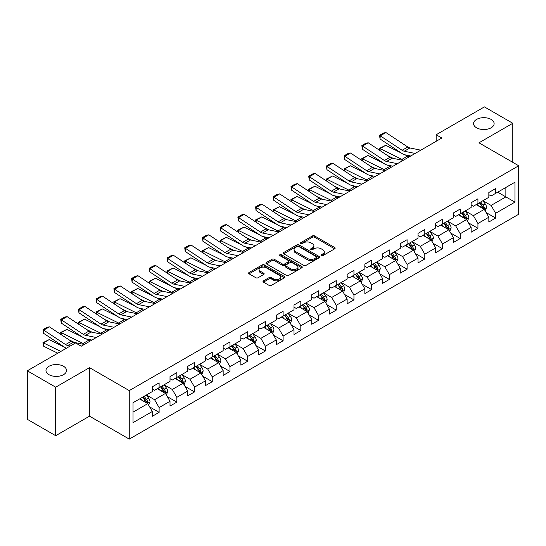 <?xml version="1.0" encoding="UTF-8"?>
<svg xmlns="http://www.w3.org/2000/svg" width="546" height="546" viewBox="0 0 546 546"><rect width="100%" height="100%" fill="white"/><g stroke="black" fill="none" stroke-linecap="round" stroke-linejoin="round"><path stroke-width="0.82" d="M321.287 255.651A1.106 0.635 0 0 0 322.85 255.651L334.691 248.812A1.577 0.908 0 0 0 335.148 248.171A1.577 0.908 0 0 0 334.691 247.522L314.626 235.94A1.577 0.908 0 0 0 312.401 235.94L300.559 242.779A1.106 0.635 0 0 0 300.232 243.229A1.106 0.635 0 0 0 300.559 243.68A1.106 0.635 0 0 0 302.115 243.68L303.651 242.793A5.044 2.914 0 0 1 310.783 242.793L312.455 243.762A5.044 2.914 0 0 1 313.93 245.816A5.044 2.914 0 0 1 312.455 247.877L310.92 248.764A1.106 0.635 0 0 0 310.599 249.215A1.106 0.635 0 0 0 310.92 249.665A1.106 0.635 0 0 0 312.483 249.665L314.011 248.778A5.044 2.914 0 0 1 321.15 248.778L322.816 249.747A5.044 2.914 0 0 1 324.297 251.802A5.044 2.914 0 0 1 322.816 253.863L321.287 254.75A1.106 0.635 0 0 0 320.966 255.2A1.106 0.635 0 0 0 321.287 255.651L321.287 254.75M63.52 366.277A10.278 5.931 0 0 0 52.32 364.994A10.278 5.931 0 0 0 45.973 370.475A10.278 5.931 0 0 0 48.983 374.672A10.278 5.931 0 0 0 60.183 375.955A10.278 5.931 0 0 0 66.53 370.475A10.278 5.931 0 0 0 63.52 366.277M491.107 119.41A10.278 5.931 0 0 0 479.914 118.127A10.278 5.931 0 0 0 473.566 123.608A10.278 5.931 0 0 0 476.576 127.805A10.278 5.931 0 0 0 487.776 129.088A10.278 5.931 0 0 0 494.116 123.608A10.278 5.931 0 0 0 491.107 119.41M263.472 280.856A1.577 0.908 0 0 0 263.015 281.497A1.577 0.908 0 0 0 263.472 282.139L269.103 285.387A1.577 0.908 0 0 0 271.328 285.387L284.48 277.798A1.577 0.908 0 0 0 284.944 277.156A1.577 0.908 0 0 0 284.48 276.508L264.421 264.926A1.577 0.908 0 0 0 262.189 264.926L249.044 272.522A1.577 0.908 0 0 0 248.58 273.164A1.577 0.908 0 0 0 249.044 273.805L255.842 277.737A1.577 0.908 0 0 0 258.067 277.737L263.698 274.481A1.577 0.908 0 0 0 264.155 273.839A1.577 0.908 0 0 0 263.698 273.198L260.326 271.253A4.218 2.437 0 0 1 259.091 269.533A4.218 2.437 0 0 1 261.691 267.281A4.218 2.437 0 0 1 266.284 267.806L279.491 275.43A4.218 2.437 0 0 1 280.726 277.156A4.218 2.437 0 0 1 278.126 279.402A4.218 2.437 0 0 1 273.532 278.876L271.328 277.607A1.577 0.908 0 0 0 269.103 277.607L263.472 280.856L263.472 282.139L269.103 278.917L269.103 277.607M89.517 367.656L55.685 387.189L27.3 370.802L27.3 419.314L55.685 435.701L89.517 416.168L129.259 439.107L129.259 390.602L89.517 367.656L89.517 416.168M512.796 162.346L512.796 123.28L478.958 142.813L518.7 165.759L129.259 390.602M512.796 123.28L484.411 106.893L436.158 134.753L436.158 141.305M27.3 370.802L75.553 342.943L81.231 346.219L441.837 138.029L436.158 134.753M303.76 265.376A1.577 0.908 0 0 0 305.992 265.376L319.144 257.787A1.577 0.908 0 0 0 319.601 257.146A1.577 0.908 0 0 0 319.144 256.497L299.078 244.915A1.577 0.908 0 0 0 296.853 244.915L283.702 252.511A1.577 0.908 0 0 0 283.238 253.153A1.577 0.908 0 0 0 283.702 253.794L303.76 265.376M280.296 255.883A1.106 0.635 0 0 1 281.415 256.04L281.415 254.729L301.808 266.503A1.577 0.908 0 0 1 302.272 267.151A1.577 0.908 0 0 1 301.808 267.793L288.663 275.382A1.577 0.908 0 0 1 286.432 275.382L266.373 263.8L266.373 262.517A1.577 0.908 0 0 0 265.909 263.158A1.577 0.908 0 0 0 266.373 263.8M266.373 262.517L271.997 259.268A1.577 0.908 0 0 1 274.228 259.268L282.364 263.964A1.577 0.908 0 0 0 284.596 263.964L288.329 261.807A1.577 0.908 0 0 0 288.786 261.165A1.577 0.908 0 0 0 288.329 260.524L279.859 255.63A1.106 0.635 0 0 1 279.532 255.18A1.106 0.635 0 0 1 280.214 254.593A1.106 0.635 0 0 1 281.415 254.729M129.259 439.107L518.7 214.264L518.7 165.759M149.638 406.886L159.118 412.36L159.118 407.575L170.018 401.283L170.018 406.067L176.829 402.136L176.829 397.352L187.728 391.059L187.728 395.843L194.547 391.912L194.547 387.128L205.446 380.835L205.446 385.619L212.257 381.688L212.257 376.897L223.157 370.604L223.157 375.389L229.968 371.457L229.968 366.673L240.868 360.38L240.868 365.165L247.679 361.234L247.679 356.449L258.579 350.157L258.579 354.941L265.39 351.01L265.39 346.219L276.29 339.926L276.29 344.71L283.108 340.779L283.108 335.995L294.007 329.702L294.007 334.486L300.819 330.555L300.819 325.771L311.718 319.478L311.718 324.263L318.53 320.331L318.53 315.54L329.429 309.248L329.429 314.039L336.24 310.101L336.24 305.316L347.14 299.024L347.14 303.808L353.951 299.877L353.951 295.093L364.851 288.8L364.851 293.584L371.669 289.653L371.669 284.862L382.569 278.569L382.569 283.36L389.38 279.422L389.38 274.638L400.279 268.345L400.279 273.13L407.091 269.198L407.091 264.414L417.99 258.121L417.99 262.906L424.802 258.975L424.802 254.183L435.701 247.891L435.701 252.682L442.513 248.744L442.513 243.96L453.412 237.667L453.412 242.451L460.23 238.52L460.23 233.736L471.13 227.443L471.13 232.227L477.941 228.296L477.941 223.512L488.841 217.212L488.841 222.004L495.652 218.066L495.652 213.281L514.953 202.136L514.953 182.214L505.869 187.455L505.869 196.894L514.953 202.136M159.118 412.36L152.307 416.298L152.307 411.513L133.006 422.652L133.006 402.73L152.307 391.584L152.307 386.8L159.118 382.862L159.118 387.646L170.018 381.354L170.018 376.569L176.829 372.638L176.829 377.423L187.728 371.13L187.728 366.346L194.547 362.414L194.547 367.199L205.446 360.906L205.446 356.122L212.257 352.184L212.257 356.975L223.157 350.675L223.157 345.891L229.968 341.96L229.968 346.744L240.868 340.451L240.868 335.667L247.679 331.736L247.679 336.52L258.579 330.228L258.579 325.443L265.39 321.505L265.39 326.296L276.29 319.997L276.29 315.213L283.108 311.281L283.108 316.066L294.007 309.773L294.007 304.989L300.819 301.058L300.819 305.842L311.718 299.549L311.718 294.765L318.53 290.827L318.53 295.618L329.429 289.325L329.429 284.534L336.24 280.603L336.24 285.387L347.14 279.095L347.14 274.31L353.951 270.379L353.951 275.164L364.851 268.871L364.851 264.087L371.669 260.149L371.669 264.94L382.569 258.647L382.569 253.856L389.38 249.925L389.38 254.709L400.279 248.416L400.279 243.632L407.091 239.701L407.091 244.485L417.99 238.192L417.99 233.408L424.802 229.47L424.802 234.261L435.701 227.969L435.701 223.178L442.513 219.246L442.513 224.031L453.412 217.738L453.412 212.954L460.23 209.022L460.23 213.807L471.13 207.514L471.13 202.73L477.941 198.799L477.941 203.583L488.841 197.29L488.841 192.499L495.652 188.568L495.652 193.352L514.953 182.214M157.303 388.697L165.479 393.42L154.579 399.713L146.403 394.99M152.307 388.964L154.579 390.274L159.118 387.646M154.579 399.713L159.118 407.575M165.479 393.42L170.018 401.283M175.013 378.474L183.19 383.19L172.29 389.482L164.114 384.766M170.018 378.733L172.29 380.043L176.829 377.423M172.29 389.482L176.829 397.352M183.19 383.19L187.728 391.059M192.724 368.25L200.901 372.966L190.001 379.258L181.825 374.542M187.728 368.509L190.001 369.819L194.547 367.199M190.001 379.258L194.547 387.128M200.901 372.966L205.446 380.835M210.442 358.019L218.612 362.742L207.712 369.035L199.543 364.312M205.446 358.285L207.712 359.596L212.257 356.975M207.712 369.035L212.257 376.897M218.612 362.742L223.157 370.604M228.153 347.795L236.329 352.511L225.43 358.804L217.253 354.088M223.157 348.055L225.43 349.365L229.968 346.744M225.43 358.804L229.968 366.673M236.329 352.511L240.868 360.38M245.864 337.571L254.04 342.287L243.141 348.58L234.964 343.864M240.868 337.831L243.141 339.141L247.679 336.52M243.141 348.58L247.679 356.449M254.04 342.287L258.579 350.157M263.575 327.341L271.751 332.064L260.851 338.356L252.675 333.633M258.579 327.607L260.851 328.917L265.39 326.296M260.851 338.356L265.39 346.219M271.751 332.064L276.29 339.926M281.286 317.117L289.462 321.833L278.562 328.132L270.386 323.409M276.29 317.376L278.562 318.687L283.108 316.066M278.562 328.132L283.108 335.995M289.462 321.833L294.007 329.702M299.003 306.893L307.173 311.609L296.273 317.902L288.104 313.186M294.007 307.152L296.273 308.463L300.819 305.842M296.273 317.902L300.819 325.771M307.173 311.609L311.718 319.478M316.714 296.662L324.89 301.385L313.991 307.678L305.815 302.955M311.718 296.928L313.991 298.239L318.53 295.618M313.991 307.678L318.53 315.54M324.89 301.385L329.429 309.248M334.425 286.438L342.601 291.155L331.702 297.454L323.525 292.731M329.429 286.698L331.702 288.008L336.24 285.387M331.702 297.454L336.24 305.316M342.601 291.155L347.14 299.024M352.136 276.215L360.312 280.931L349.413 287.223L341.236 282.507M347.14 276.474L349.413 277.784L353.951 275.164M349.413 287.223L353.951 295.093M360.312 280.931L364.851 288.8M369.847 265.984L378.023 270.707L367.124 276.999L358.947 272.277M364.851 266.25L367.124 267.56L371.669 264.94M367.124 276.999L371.669 284.862M378.023 270.707L382.569 278.569M387.564 255.76L395.734 260.483L384.834 266.776L376.665 262.053M382.569 256.019L384.834 257.33L389.38 254.709M384.834 266.776L389.38 274.638M395.734 260.483L400.279 268.345M405.275 245.536L413.452 250.252L402.552 256.545L394.376 251.829M400.279 245.796L402.552 247.106L407.091 244.485M402.552 256.545L407.091 264.414M413.452 250.252L417.99 258.121M422.986 235.306L431.163 240.028L420.263 246.321L412.087 241.598M417.99 235.572L420.263 236.882L424.802 234.261M420.263 246.321L424.802 254.183M431.163 240.028L435.701 247.891M440.697 225.082L448.873 229.805L437.974 236.097L429.798 231.374M435.701 225.341L437.974 226.658L442.513 224.031M437.974 236.097L442.513 243.96M448.873 229.805L453.412 237.667M458.408 214.858L466.584 219.574L455.685 225.867L447.508 221.15M453.412 215.117L455.685 216.428L460.23 213.807M455.685 225.867L460.23 233.736M466.584 219.574L471.13 227.443M476.126 204.627L484.295 209.35L473.396 215.643L465.219 210.92M471.13 204.893L473.396 206.204L477.941 203.583M473.396 215.643L477.941 223.512M484.295 209.35L488.841 217.212M497.693 192.172L505.869 196.894L491.107 205.419L482.937 200.696M488.841 194.663L491.107 195.98L495.652 193.352M491.107 205.419L495.652 213.281M55.685 387.189L55.685 435.701M133.006 412.169L147.768 403.644L139.592 398.921M147.768 403.644L152.307 411.513M486.172 212.592L495.652 218.066M468.461 222.823L477.941 228.296M450.743 233.046L460.23 238.52M433.033 243.27L442.513 248.744M415.322 253.501L424.802 258.975M397.611 263.725L407.091 269.198M379.9 273.949L389.38 279.422M362.182 284.179L371.669 289.653M344.471 294.403L353.951 299.877M326.761 304.627L336.24 310.101M309.05 314.858L318.53 320.331M291.339 325.082L300.819 330.555M273.628 335.305L283.108 340.779M255.91 345.536L265.39 351.01M238.199 355.76L247.679 361.234M220.488 365.984L229.968 371.457M202.778 376.214L212.257 381.688M185.067 386.438L194.547 391.912M167.349 396.662L176.829 402.136M321.731 255.801L322.816 255.173A5.044 2.914 0 0 0 324.297 253.112L324.297 251.802M313.93 245.816L313.93 247.133A5.044 2.914 0 0 1 312.455 249.188L311.363 249.822M334.664 248.826L314.626 237.251A1.577 0.908 0 0 0 312.401 237.251L300.996 243.837M319.123 257.801L299.078 246.232A1.577 0.908 0 0 0 296.853 246.232L283.722 253.808M316.352 257.596A1.106 0.635 0 0 0 316.68 257.146A1.106 0.635 0 0 0 316.352 256.695L298.744 246.526A1.106 0.635 0 0 0 297.188 246.526L295.57 247.461A5.044 2.914 0 0 0 294.096 249.522A5.044 2.914 0 0 0 295.57 251.576L307.61 258.524A5.044 2.914 0 0 0 314.742 258.524L316.352 257.596L316.352 258.906A1.106 0.635 0 0 0 316.68 258.456L316.68 257.146M294.096 249.522L294.096 250.832A5.044 2.914 0 0 0 295.57 252.887L295.57 251.576M316.352 258.906L314.742 259.835A5.044 2.914 0 0 1 307.61 259.835L295.57 252.887M266.393 263.814L271.997 260.579L271.997 259.268M288.786 261.165L288.786 262.476A1.577 0.908 0 0 1 288.329 263.117L284.596 265.274A1.577 0.908 0 0 1 282.364 265.274L274.228 260.579A1.577 0.908 0 0 0 271.997 260.579M281.415 256.04L301.788 267.806M290.806 268.837A4.218 2.437 0 0 0 295.4 269.362A4.218 2.437 0 0 0 298 267.117A4.218 2.437 0 0 0 296.765 265.397L292.117 262.708A1.577 0.908 0 0 0 289.885 262.708L286.152 264.865A1.577 0.908 0 0 0 285.688 265.506A1.577 0.908 0 0 0 286.152 266.155L290.806 268.837L290.806 270.147A4.218 2.437 0 0 0 295.4 270.68A4.218 2.437 0 0 0 298 268.427L298 267.117M285.688 265.506L285.688 266.817A1.577 0.908 0 0 0 286.152 267.465L286.152 266.155M290.806 270.147L286.152 267.465M280.726 277.156L280.726 278.467A4.218 2.437 0 0 1 278.126 280.712A4.218 2.437 0 0 1 273.532 280.187L271.328 278.917A1.577 0.908 0 0 0 269.103 278.917M259.091 269.533L259.091 270.843A4.218 2.437 0 0 0 260.326 272.563L260.326 271.253M263.677 274.495L260.326 272.563M284.48 276.508L284.48 277.798L264.421 266.243A1.577 0.908 0 0 0 262.189 266.243L249.065 273.819M485.196 210.906L486.547 207.5A4.252 2.457 -120 0 0 485.189 203.876L482.841 200.751M379.77 150.416L379.484 148.382L385.722 145.304L401.133 152.921M404.961 154.811L407.589 156.108A12.039 6.955 60 0 1 409.036 156.961M478.76 206.149L477.17 204.027M385.722 145.304L380.043 148.587L401.911 159.384A12.039 6.955 60 0 1 403.358 160.244M379.484 148.382L380.043 148.587L380.166 150.682M393.216 158.374L387.674 155.637M483.64 208.968L484.247 207.685A4.252 2.457 -120 0 0 483.033 205.125L480.685 201.993M479.62 202.607L482.22 206.081A2.17 1.249 60 0 1 482.616 206.736L484.247 207.685M479.327 202.784L481.668 205.91A4.252 2.457 60 0 1 482.882 208.47M415.117 153.453L404.265 151.228A8.026 4.634 60 0 1 402.115 150.28L380.248 135.831L380.043 138.977L401.911 153.433A12.039 6.955 -120 0 0 405.139 154.846L410.722 155.992M420.795 150.177L409.944 147.946A8.026 4.634 60 0 1 407.794 147.004L385.926 132.555L380.248 135.831L379.566 135.312L383.538 133.019L385.926 132.555M380.043 138.977L379.566 135.312M467.485 221.13L468.83 217.724A4.252 2.457 -120 0 0 467.478 214.1L465.131 210.974M362.059 160.647L361.773 158.606L368.004 155.535L383.422 163.145M387.25 165.035L389.878 166.332A12.039 6.955 60 0 1 391.325 167.192M461.049 216.38L459.452 214.25M368.004 155.535L362.332 158.811L384.2 169.608A12.039 6.955 60 0 1 385.647 170.468M361.773 158.606L362.332 158.811L362.455 160.906M375.505 168.605L369.956 165.861M465.929 219.199L466.537 217.909A4.252 2.457 -120 0 0 465.315 215.349L462.974 212.223M461.909 212.838L464.51 216.305A2.17 1.249 60 0 1 464.905 216.967L466.537 217.909M461.609 213.008L463.957 216.134A4.252 2.457 60 0 1 465.172 218.693M449.767 231.354L451.119 227.955A4.252 2.457 -120 0 0 449.761 224.331L447.42 221.198M344.349 170.871L344.055 168.837L350.293 165.759L365.711 173.369M369.533 175.259L372.167 176.556A12.039 6.955 60 0 1 373.614 177.416M443.332 226.604L441.741 224.481M350.293 165.759L344.615 169.035L366.489 179.839A12.039 6.955 60 0 1 367.936 180.692M344.055 168.837L344.615 169.035L344.744 171.13M357.787 178.829L352.245 176.092M448.211 229.422L448.826 228.132A4.252 2.457 -120 0 0 447.604 225.573L445.263 222.447M444.198 223.061L446.799 226.535A2.17 1.249 60 0 1 447.188 227.191L448.826 228.132M443.898 223.232L446.246 226.365A4.252 2.457 60 0 1 447.461 228.924M397.406 163.677L386.554 161.452A8.026 4.634 60 0 1 384.404 160.51L362.537 146.055L362.332 149.208L384.2 163.657A12.039 6.955 -120 0 0 387.428 165.076L393.004 166.216M403.084 160.401L392.233 158.176A8.026 4.634 60 0 1 390.083 157.234L368.209 142.779L362.537 146.055L361.855 145.536L365.827 143.243L368.209 142.779M362.332 149.208L361.855 145.536M379.695 173.901L368.843 171.676A8.026 4.634 60 0 1 366.694 170.734L344.819 156.279L344.615 159.432L366.489 173.887A12.039 6.955 -120 0 0 369.717 175.3L375.293 176.447M385.374 170.625L374.522 168.4A8.026 4.634 60 0 1 372.372 167.458L350.498 153.003L344.819 156.279L344.137 155.76L348.116 153.467L350.498 153.003M344.615 159.432L344.137 155.76M432.057 241.585L433.408 238.179A4.252 2.457 -120 0 0 432.05 234.555L429.709 231.429M326.638 181.095L326.344 179.061L332.582 175.983L348 183.599M351.822 185.49L354.45 186.787A12.039 6.955 60 0 1 355.896 187.64M425.621 236.827L424.03 234.705M332.582 175.983L326.904 179.265L348.778 190.063A12.039 6.955 60 0 1 350.225 190.923M326.344 179.061L326.904 179.265L327.034 181.361M340.076 189.053L334.534 186.316M430.501 239.646L431.108 238.363A4.252 2.457 -120 0 0 429.893 235.804L427.552 232.671M426.481 233.285L429.081 236.759A2.17 1.249 60 0 1 429.477 237.414L431.108 238.363M426.187 233.463L428.528 236.589A4.252 2.457 60 0 1 429.75 239.148M414.346 251.808L415.697 248.403A4.252 2.457 -120 0 0 414.339 244.779L411.998 241.653M308.92 191.325L308.633 189.285L314.871 186.213L330.282 193.823M334.111 195.714L336.739 197.01A12.039 6.955 60 0 1 338.186 197.87M407.91 247.058L406.32 244.929M314.871 186.213L309.193 189.489L331.06 200.286A12.039 6.955 60 0 1 332.507 201.146M308.633 189.285L309.193 189.489L309.323 191.585M322.365 199.283L316.823 196.54M412.79 249.87L413.397 248.587A4.252 2.457 -120 0 0 412.182 246.028L409.834 242.902M408.77 243.516L411.37 246.983A2.17 1.249 60 0 1 411.766 247.645L413.397 248.587M408.476 243.687L410.817 246.812A4.252 2.457 60 0 1 412.039 249.372M396.635 262.032L397.986 258.633A4.252 2.457 -120 0 0 396.628 255.009L394.28 251.877M291.209 201.549L290.922 199.515L297.16 196.437L312.571 204.047M316.4 205.938L319.028 207.234A12.039 6.955 60 0 1 320.475 208.094M390.199 257.282L388.609 255.159M297.16 196.437L291.482 199.713L313.349 210.517A12.039 6.955 60 0 1 314.796 211.37M290.922 199.515L291.482 199.713L291.605 201.808M304.654 209.507L299.112 206.77M395.079 260.101L395.686 258.811A4.252 2.457 -120 0 0 394.471 256.251L392.124 253.126M391.059 253.74L393.659 257.214A2.17 1.249 60 0 1 394.055 257.869L395.686 258.811M390.765 253.91L393.106 257.036A4.252 2.457 60 0 1 394.321 259.596M361.984 184.132L351.133 181.907A8.026 4.634 60 0 1 348.983 180.958L327.109 166.51L326.904 169.656L348.778 184.111A12.039 6.955 -120 0 0 351.999 185.524L357.582 186.671M367.663 180.856L356.811 178.624A8.026 4.634 60 0 1 354.654 177.682L332.787 163.234L327.109 166.51L326.426 165.991L330.398 163.691L332.787 163.234M326.904 169.656L326.426 165.991M344.273 194.356L333.422 192.131A8.026 4.634 60 0 1 331.265 191.189L309.398 176.733L309.193 179.887L331.06 194.335A12.039 6.955 -120 0 0 334.288 195.755L339.871 196.894M349.945 191.08L339.093 188.855A8.026 4.634 60 0 1 336.943 187.913L315.076 173.457L309.398 176.733L308.715 176.215L312.687 173.921L315.076 173.457M309.193 179.887L308.715 176.215M326.556 204.579L315.704 202.354A8.026 4.634 60 0 1 313.554 201.413L291.687 186.957L291.482 190.11L313.349 204.566A12.039 6.955 -120 0 0 316.578 205.978L322.16 207.125M332.234 201.303L321.382 199.078A8.026 4.634 60 0 1 319.233 198.137L297.365 183.681L291.687 186.957L291.004 186.439L294.976 184.145L297.365 183.681M291.482 190.11L291.004 186.439M308.845 214.81L297.993 212.585A8.026 4.634 60 0 1 295.843 211.636L273.976 197.188L273.771 200.334L295.639 214.79A12.039 6.955 -120 0 0 298.867 216.202L304.443 217.349M314.523 211.527L303.672 209.302A8.026 4.634 60 0 1 301.522 208.36L279.648 193.905L273.976 197.188L273.293 196.669L277.266 194.369L279.648 193.905M273.771 200.334L273.293 196.669M291.134 225.034L280.282 222.809A8.026 4.634 60 0 1 278.132 221.867L256.258 207.412L256.054 210.565L277.928 225.013A12.039 6.955 -120 0 0 281.156 226.433L286.732 227.573M296.812 221.758L285.961 219.533A8.026 4.634 60 0 1 283.811 218.584L261.937 204.136L256.258 207.412L255.576 206.893L259.555 204.6L261.937 204.136M256.054 210.565L255.576 206.893M273.423 235.258L262.571 233.033A8.026 4.634 60 0 1 260.422 232.091L238.547 217.636L238.343 220.789L260.217 235.244A12.039 6.955 -120 0 0 263.438 236.657L269.021 237.803M279.102 231.982L268.25 229.757A8.026 4.634 60 0 1 266.093 228.815L244.226 214.36L238.547 217.636L237.865 217.117L241.837 214.824L244.226 214.36M238.343 220.789L237.865 217.117M255.712 245.488L244.861 243.263A8.026 4.634 60 0 1 242.704 242.315L220.837 227.866L220.632 231.013L242.499 245.468A12.039 6.955 -120 0 0 245.727 246.881L251.31 248.027M261.391 242.206L250.532 239.981A8.026 4.634 60 0 1 248.382 239.039L226.515 224.583L220.837 227.866L220.154 227.348L224.126 225.048L226.515 224.583M220.632 231.013L220.154 227.348M238.001 255.712L227.143 253.487A8.026 4.634 60 0 1 224.993 252.545L203.126 238.09L202.921 241.243L224.788 255.692A12.039 6.955 -120 0 0 228.016 257.111L233.599 258.251M243.673 252.436L232.821 250.211A8.026 4.634 60 0 1 230.671 249.263L208.804 234.814L203.126 238.09L202.443 237.571L206.415 235.278L208.804 234.814M202.921 241.243L202.443 237.571M220.284 265.936L209.432 263.711A8.026 4.634 60 0 1 207.282 262.769L185.415 248.314L185.21 251.467L207.077 265.922A12.039 6.955 -120 0 0 210.306 267.335L215.882 268.482M225.962 262.66L215.11 260.435A8.026 4.634 60 0 1 212.96 259.493L191.086 245.038L185.415 248.314L184.732 247.795L188.704 245.502L191.086 245.038M185.21 251.467L184.732 247.795M202.573 276.167L191.721 273.942A8.026 4.634 60 0 1 189.571 272.993L167.697 258.545L167.492 261.691L189.366 276.146A12.039 6.955 -120 0 0 192.595 277.559L198.171 278.706M208.251 272.884L197.399 270.659A8.026 4.634 60 0 1 195.25 269.717L173.375 255.262L167.697 258.545L167.015 258.026L170.994 255.726L173.375 255.262M167.492 261.691L167.015 258.026M184.862 286.391L174.01 284.166A8.026 4.634 60 0 1 171.86 283.224L149.986 268.769L149.781 271.922L171.656 286.37A12.039 6.955 -120 0 0 174.877 287.79L180.46 288.93M190.54 283.115L179.689 280.89A8.026 4.634 60 0 1 177.532 279.941L155.665 265.493L149.986 268.769L149.304 268.25L153.283 265.957L155.665 265.493M149.781 271.922L149.304 268.25M167.151 296.615L156.299 294.39A8.026 4.634 60 0 1 154.143 293.448L132.275 278.992L132.071 282.145L153.938 296.601A12.039 6.955 -120 0 0 157.166 298.014L162.749 299.16M172.829 293.339L161.971 291.114A8.026 4.634 60 0 1 159.821 290.172L137.954 275.716L132.275 278.992L131.593 278.474L135.565 276.18L137.954 275.716M132.071 282.145L131.593 278.474M149.44 306.845L138.582 304.613A8.026 4.634 60 0 1 136.432 303.672L114.564 289.223L114.36 292.369L136.227 306.825A12.039 6.955 -120 0 0 139.455 308.237L145.038 309.384M155.112 303.562L144.26 301.337A8.026 4.634 60 0 1 142.11 300.396L120.243 285.94L114.564 289.223L113.882 288.704L117.854 286.404L120.243 285.94M114.36 292.369L113.882 288.704M131.722 317.069L120.871 314.844A8.026 4.634 60 0 1 118.721 313.902L96.854 299.447L96.649 302.6L118.516 317.049A12.039 6.955 -120 0 0 121.744 318.468L127.32 319.608M137.401 313.793L126.549 311.568A8.026 4.634 60 0 1 124.399 310.619L102.525 296.171L96.854 299.447L96.171 298.928L100.143 296.635L102.525 296.171M96.649 302.6L96.171 298.928M114.012 327.293L103.16 325.068A8.026 4.634 60 0 1 101.01 324.126L79.136 309.671L78.931 312.824L100.805 327.279A12.039 6.955 -120 0 0 104.033 328.692L109.609 329.839M119.69 324.017L108.838 321.792A8.026 4.634 60 0 1 106.688 320.85L84.814 306.395L79.136 309.671L78.453 309.152L82.432 306.859L84.814 306.395M78.931 312.824L78.453 309.152M96.301 337.524L85.449 335.292A8.026 4.634 60 0 1 83.299 334.35L61.425 319.901L61.22 323.048L83.094 337.503A12.039 6.955 -120 0 0 86.323 338.916L91.899 340.062M101.979 334.241L91.127 332.016A8.026 4.634 60 0 1 88.971 331.074L67.103 316.619L61.425 319.901L60.742 319.376L64.721 317.083L67.103 316.619M61.22 323.048L60.742 319.376M70.209 346.027L67.738 345.522A8.026 4.634 60 0 1 65.581 344.581L43.714 330.125L43.509 333.278L65.377 347.727A12.039 6.955 -120 0 0 66.305 348.28M84.268 344.471L73.41 342.246A8.026 4.634 60 0 1 71.26 341.298L49.393 326.849L43.714 330.125L43.032 329.607L47.004 327.313L49.393 326.849M43.509 333.278L43.032 329.607M378.924 272.256L380.269 268.857A4.252 2.457 -120 0 0 378.917 265.233L376.569 262.107M273.498 211.773L273.212 209.739L279.443 206.661L294.86 214.278M298.689 216.168L301.317 217.465A12.039 6.955 60 0 1 302.764 218.318M372.488 267.506L370.891 265.383M279.443 206.661L273.771 209.944L295.639 220.741A12.039 6.955 60 0 1 297.085 221.601M273.212 209.739L273.771 209.944L273.894 212.039M286.943 219.731L281.395 216.994M377.368 270.325L377.975 269.041A4.252 2.457 -120 0 0 376.754 266.482L374.413 263.349M373.348 263.964L375.948 267.438A2.17 1.249 60 0 1 376.344 268.093L377.975 269.041M373.048 264.134L375.395 267.267A4.252 2.457 60 0 1 376.61 269.826M361.206 282.487L362.558 279.081A4.252 2.457 -120 0 0 361.199 275.457L358.858 272.331M255.787 222.004L255.494 219.963L261.732 216.892L277.15 224.502M280.972 226.392L283.606 227.689A12.039 6.955 60 0 1 285.053 228.549M354.77 277.737L353.18 275.607M261.732 216.892L256.054 220.168L277.928 230.965A12.039 6.955 60 0 1 279.375 231.825M255.494 219.963L256.054 220.168L256.183 222.263M269.226 229.955L263.684 227.218M359.65 280.548L360.264 279.265A4.252 2.457 -120 0 0 359.043 276.706L356.702 273.58M355.637 274.194L358.237 277.661A2.17 1.249 60 0 1 358.626 278.324L360.264 279.265M355.337 274.365L357.685 277.491A4.252 2.457 60 0 1 358.899 280.05M343.495 292.711L344.847 289.312A4.252 2.457 -120 0 0 343.489 285.688L341.148 282.555M238.076 232.227L237.783 230.194L244.021 227.116L259.439 234.725M263.261 236.616L265.888 237.913A12.039 6.955 60 0 1 267.335 238.773M337.059 287.96L335.469 285.838M244.021 227.116L238.343 230.392L260.217 241.195A12.039 6.955 60 0 1 261.664 242.049M237.783 230.194L238.343 230.392L238.472 232.487M251.515 240.185L245.973 237.449M341.939 290.779L342.554 289.489A4.252 2.457 -120 0 0 341.332 286.93L338.991 283.804M337.926 284.418L340.52 287.892A2.17 1.249 60 0 1 340.916 288.547L342.554 289.489M337.626 284.589L339.967 287.715A4.252 2.457 60 0 1 341.189 290.274M325.785 302.934L327.136 299.536A4.252 2.457 -120 0 0 325.778 295.912L323.437 292.786M220.366 242.451L220.072 240.417L226.31 237.339L241.721 244.956M245.55 246.847L248.177 248.143A12.039 6.955 60 0 1 249.624 248.996M319.349 298.184L317.758 296.062M226.31 237.339L220.632 240.622L242.499 251.419A12.039 6.955 60 0 1 243.953 252.279M220.072 240.417L220.632 240.622L220.761 242.717M233.804 250.409L228.262 247.672M324.228 301.003L324.836 299.72A4.252 2.457 -120 0 0 323.621 297.16L321.28 294.028M320.209 294.642L322.809 298.116A2.17 1.249 60 0 1 323.205 298.771L324.836 299.72M319.915 294.813L322.256 297.945A4.252 2.457 60 0 1 323.478 300.505M308.074 313.165L309.425 309.759A4.252 2.457 -120 0 0 308.067 306.135L305.719 303.01M202.648 252.682L202.361 250.641L208.599 247.57L224.01 255.18M227.839 257.07L230.467 258.367A12.039 6.955 60 0 1 231.913 259.227M301.638 308.415L300.047 306.286M208.599 247.57L202.921 250.846L224.788 261.643A12.039 6.955 60 0 1 226.235 262.503M202.361 250.641L202.921 250.846L203.044 252.941M216.093 260.633L210.551 257.896M306.518 311.227L307.125 309.944A4.252 2.457 -120 0 0 305.91 307.384L303.562 304.252M302.498 304.873L305.098 308.34A2.17 1.249 60 0 1 305.494 309.002L307.125 309.944M302.204 305.043L304.545 308.169A4.252 2.457 60 0 1 305.767 310.729M290.363 323.389L291.714 319.99A4.252 2.457 -120 0 0 290.356 316.366L288.008 313.233M184.937 262.906L184.65 260.872L190.882 257.794L206.299 265.404M210.128 267.294L212.756 268.591A12.039 6.955 60 0 1 214.203 269.451M283.927 318.639L282.33 316.516M190.882 257.794L185.21 261.07L207.077 271.874A12.039 6.955 60 0 1 208.524 272.727M184.65 260.872L185.21 261.07L185.333 263.165M198.382 270.864L192.834 268.127M288.807 321.457L289.414 320.168A4.252 2.457 -120 0 0 288.192 317.608L285.851 314.482M284.787 315.097L287.387 318.564A2.17 1.249 60 0 1 287.783 319.226L289.414 320.168M284.486 315.267L286.834 318.393A4.252 2.457 60 0 1 288.049 320.952M272.645 333.613L273.996 330.214A4.252 2.457 -120 0 0 272.638 326.59L270.297 323.464M167.226 273.13L166.933 271.096L173.171 268.018L188.588 275.634M192.417 277.525L195.045 278.822A12.039 6.955 60 0 1 196.492 279.675M266.209 328.863L264.619 326.74M173.171 268.018L167.492 271.294L189.366 282.098A12.039 6.955 60 0 1 190.813 282.958M166.933 271.096L167.492 271.294L167.622 273.396M180.665 281.088L175.123 278.351M271.096 331.681L271.703 330.391A4.252 2.457 -120 0 0 270.482 327.832L268.141 324.706M267.076 325.32L269.676 328.794A2.17 1.249 60 0 1 270.065 329.45L271.703 330.391M266.776 325.491L269.123 328.624A4.252 2.457 60 0 1 270.338 331.183M254.934 343.844L256.286 340.438A4.252 2.457 -120 0 0 254.927 336.814L252.586 333.688M149.515 283.36L149.222 281.32L155.46 278.248L170.878 285.858M174.7 287.749L177.327 289.046A12.039 6.955 60 0 1 178.781 289.906M248.498 339.093L246.908 336.964M155.46 278.248L149.781 281.524L171.656 292.322A12.039 6.955 60 0 1 173.102 293.182M149.222 281.32L149.781 281.524L149.911 283.62M162.954 291.311L157.412 288.575M253.378 341.905L253.992 340.622A4.252 2.457 -120 0 0 252.771 338.063L250.43 334.93M249.365 335.551L251.959 339.018A2.17 1.249 60 0 1 252.354 339.68L253.992 340.622M249.065 335.722L251.406 338.848A4.252 2.457 60 0 1 252.627 341.407M237.223 354.067L238.575 350.668A4.252 2.457 -120 0 0 237.217 347.044L234.876 343.912M131.804 293.584L131.511 291.544L137.749 288.472L153.16 296.082M156.989 297.973L159.616 299.269A12.039 6.955 60 0 1 161.063 300.129M230.787 349.317L229.197 347.195M137.749 288.472L132.071 291.748L153.938 302.552A12.039 6.955 60 0 1 155.392 303.405M131.511 291.544L132.071 291.748L132.2 293.844M145.243 301.542L139.701 298.805M235.667 352.136L236.275 350.846A4.252 2.457 -120 0 0 235.06 348.287L232.719 345.161M231.647 345.775L234.248 349.242A2.17 1.249 60 0 1 234.644 349.904L236.275 350.846M231.354 345.946L233.695 349.071A4.252 2.457 60 0 1 234.916 351.631M219.512 364.291L220.864 360.892A4.252 2.457 -120 0 0 219.506 357.268L217.158 354.142M114.087 303.808L113.8 301.774L120.038 298.696L135.449 306.313M139.278 308.197L141.905 309.5A12.039 6.955 60 0 1 143.352 310.353M213.076 359.541L211.486 357.418M120.038 298.696L114.36 301.972L136.227 312.776A12.039 6.955 60 0 1 137.674 313.629M113.8 301.774L114.36 301.972L114.483 304.067M127.532 311.766L121.99 309.029M217.956 362.36L218.564 361.07A4.252 2.457 -120 0 0 217.349 358.51L215.001 355.385M213.936 355.999L216.537 359.473A2.17 1.249 60 0 1 216.933 360.128L218.564 361.07M213.643 356.169L215.984 359.302A4.252 2.457 60 0 1 217.206 361.862M201.802 374.522L203.153 371.116A4.252 2.457 -120 0 0 201.795 367.492L199.447 364.366M96.376 314.032L96.089 311.998L102.32 308.927L117.738 316.537M121.567 318.427L124.195 319.724A12.039 6.955 60 0 1 125.641 320.584M195.366 369.772L193.769 367.642M102.32 308.927L96.649 312.203L118.516 323A12.039 6.955 60 0 1 119.963 323.86M96.089 311.998L96.649 312.203L96.772 314.298M109.821 321.99L104.272 319.253M200.245 372.584L200.853 371.3A4.252 2.457 -120 0 0 199.638 368.741L197.29 365.608M196.226 366.23L198.826 369.697A2.17 1.249 60 0 1 199.222 370.359L200.853 371.3M195.932 366.4L198.273 369.526A4.252 2.457 60 0 1 199.488 372.085M184.084 384.746L185.435 381.34A4.252 2.457 -120 0 0 184.077 377.723L181.736 374.59M78.665 324.263L78.371 322.222L84.61 319.151L100.027 326.761M103.856 328.651L106.484 329.948A12.039 6.955 60 0 1 107.931 330.808M177.648 379.996L176.058 377.866M84.61 319.151L78.931 322.427L100.805 333.231A12.039 6.955 60 0 1 102.252 334.084M78.371 322.222L78.931 322.427L79.061 324.522M92.103 332.221L86.561 329.484M182.535 382.814L183.142 381.524A4.252 2.457 -120 0 0 181.92 378.965L179.579 375.839M178.515 376.453L181.115 379.92A2.17 1.249 60 0 1 181.504 380.582L183.142 381.524M178.214 376.624L180.562 379.75A4.252 2.457 60 0 1 181.777 382.309M166.373 394.97L167.724 391.571A4.252 2.457 -120 0 0 166.366 387.947L164.025 384.821M60.954 334.486L60.661 332.453L66.899 329.375L82.316 336.991M86.138 338.875L88.766 340.178A12.039 6.955 60 0 1 90.22 341.032M159.937 390.219L158.347 388.097M66.899 329.375L61.22 332.65L83.094 343.454A12.039 6.955 60 0 1 84.541 344.308M60.661 332.453L61.22 332.65L61.35 334.746M74.392 342.444L68.851 339.708M164.817 393.038L165.431 391.748A4.252 2.457 -120 0 0 164.209 389.189L161.869 386.063M160.804 386.677L163.397 390.151A2.17 1.249 60 0 1 163.793 390.806L165.431 391.748M160.504 386.848L162.844 389.981A4.252 2.457 60 0 1 164.066 392.54M148.662 405.2L150.013 401.795A4.252 2.457 -120 0 0 148.655 398.171L146.314 395.045M49.188 339.605L43.509 342.881L43.714 346.266L42.95 342.676L49.188 339.605L64.599 347.215M142.226 400.443L140.636 398.321M42.95 342.676L60.838 351.44M57.774 353.207L43.714 346.266M147.106 403.262L147.713 401.979A4.252 2.457 -120 0 0 146.499 399.419L144.158 396.287M143.086 396.908L145.686 400.375A2.17 1.249 60 0 1 146.082 401.037L147.713 401.979M142.793 397.078L145.134 400.204A4.252 2.457 60 0 1 146.355 402.764M322.816 255.173L322.816 253.863M310.92 249.665L310.92 248.764M312.455 249.188L312.455 247.877M300.559 243.68L300.559 242.779M312.401 237.251L312.401 235.94M314.626 237.251L314.626 235.94M334.691 248.812L334.691 247.522M283.702 253.794L283.702 252.511M296.853 246.232L296.853 244.915M299.078 246.232L299.078 244.915M319.144 257.787L319.144 256.497M307.61 259.835L307.61 258.524M314.742 259.835L314.742 258.524M274.228 260.579L274.228 259.268M282.364 265.274L282.364 263.964M284.596 265.274L284.596 263.964M288.329 263.117L288.329 261.807M301.808 267.793L301.808 266.503M271.328 278.917L271.328 277.607M273.532 280.187L273.532 278.876M263.698 274.481L263.698 273.198M249.044 273.805L249.044 272.522M262.189 266.243L262.189 264.926M264.421 266.243L264.421 264.926M483.879 209.104L486.52 207.582M483.033 205.125L485.189 203.876M480.002 206.873L481.668 205.91M407.589 156.108L401.911 159.384M404.265 151.228L409.944 147.946M402.115 150.28L407.794 147.004M466.168 219.335L468.802 217.806M465.315 215.349L467.478 214.1M462.291 217.096L463.957 216.134M389.878 166.332L384.2 169.608M448.45 229.559L451.092 228.037M447.604 225.573L449.761 224.331M444.58 227.32L446.246 226.365M372.167 176.556L366.489 179.839M386.554 161.452L392.233 158.176M384.404 160.51L390.083 157.234M368.843 171.676L374.522 168.4M366.694 170.734L372.372 167.458M430.739 239.783L433.381 238.261M429.893 235.804L432.05 234.555M426.87 237.551L428.528 236.589M354.45 186.787L348.778 190.063M413.029 250.013L415.67 248.485M412.182 246.028L414.339 244.779M409.152 247.775L410.817 246.812M336.739 197.01L331.06 200.286M395.318 260.237L397.959 258.715M394.471 256.251L396.628 255.009M391.441 257.999L393.106 257.036M319.028 207.234L313.349 210.517M351.133 181.907L356.811 178.624M348.983 180.958L354.654 177.682M333.422 192.131L339.093 188.855M331.265 191.189L336.943 187.913M315.704 202.354L321.382 199.078M313.554 201.413L319.233 198.137M297.993 212.585L303.672 209.302M295.843 211.636L301.522 208.36M280.282 222.809L285.961 219.533M278.132 221.867L283.811 218.584M262.571 233.033L268.25 229.757M260.422 232.091L266.093 228.815M244.861 243.263L250.532 239.981M242.704 242.315L248.382 239.039M227.143 253.487L232.821 250.211M224.993 252.545L230.671 249.263M209.432 263.711L215.11 260.435M207.282 262.769L212.96 259.493M191.721 273.942L197.399 270.659M189.571 272.993L195.25 269.717M174.01 284.166L179.689 280.89M171.86 283.224L177.532 279.941M156.299 294.39L161.971 291.114M154.143 293.448L159.821 290.172M138.582 304.613L144.26 301.337M136.432 303.672L142.11 300.396M120.871 314.844L126.549 311.568M118.721 313.902L124.399 310.619M103.16 325.068L108.838 321.792M101.01 324.126L106.688 320.85M85.449 335.292L91.127 332.016M83.299 334.35L88.971 331.074M67.738 345.522L73.41 342.246M65.581 344.581L71.26 341.298M377.607 270.461L380.241 268.939M376.754 266.482L378.917 265.233M373.73 268.229L375.395 267.267M301.317 217.465L295.639 220.741M359.889 280.692L362.53 279.163M359.043 276.706L361.199 275.457M356.019 278.453L357.685 277.491M283.606 227.689L277.928 230.965M342.178 290.916L344.819 289.394M341.332 286.93L343.489 285.688M338.308 288.677L339.967 287.715M265.888 237.913L260.217 241.195M324.467 301.139L327.109 299.618M323.621 297.16L325.778 295.912M320.591 298.908L322.256 297.945M248.177 248.143L242.499 251.419M306.756 311.37L309.398 309.841M305.91 307.384L308.067 306.135M302.88 309.132L304.545 308.169M230.467 258.367L224.788 261.643M289.046 321.594L291.68 320.072M288.192 317.608L290.356 316.366M285.169 319.355L286.834 318.393M212.756 268.591L207.077 271.874M271.328 331.818L273.969 330.296M270.482 327.832L272.638 326.59M267.458 329.586L269.123 328.624M195.045 278.822L189.366 282.098M253.617 342.049L256.258 340.52M252.771 338.063L254.927 336.814M249.747 339.81L251.406 338.848M177.327 289.046L171.656 292.322M235.906 352.272L238.547 350.75M235.06 348.287L237.217 347.044M232.03 350.034L233.695 349.071M159.616 299.269L153.938 302.552M218.195 362.496L220.837 360.974M217.349 358.51L219.506 357.268M214.319 360.258L215.984 359.302M141.905 309.5L136.227 312.776M200.484 372.727L203.119 371.198M199.638 368.741L201.795 367.492M196.608 370.488L198.273 369.526M124.195 319.724L118.516 323M182.767 382.951L185.408 381.429M181.92 378.965L184.077 377.723M178.897 380.712L180.562 379.75M106.484 329.948L100.805 333.231M165.056 393.175L167.697 391.653M164.209 389.189L166.366 387.947M161.186 390.936L162.844 389.981M88.766 340.178L83.094 343.454M147.345 403.398L149.986 401.876M146.499 399.419L148.655 398.171M143.468 401.167L145.134 400.204"/></g></svg>
